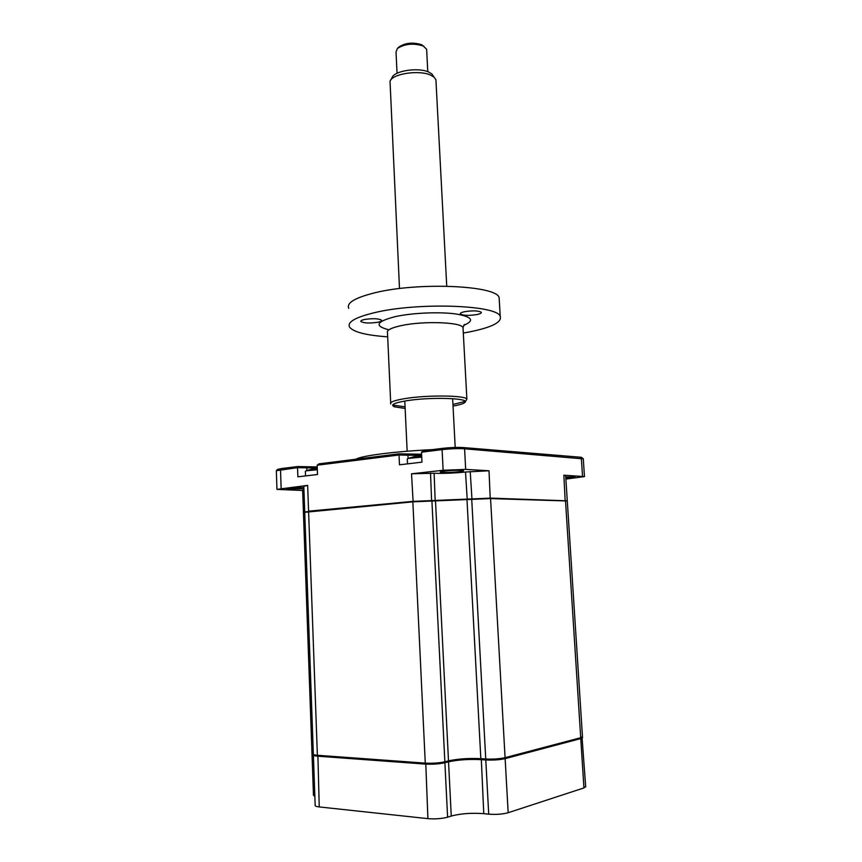 <?xml version="1.0" encoding="UTF-8"?>
<svg xmlns="http://www.w3.org/2000/svg" width="862" height="862" viewBox="0 0 862 862"><rect width="100%" height="100%" fill="white"/><g stroke="black" fill="none" stroke-linecap="round" stroke-linejoin="round"><path stroke-width="1.29" d="M582.162 737.182L582.54 737.764L580.772 738.583L505.132 758.635C499.648 759.853 493.193 760.295 485.791 759.961L486.2 759.034M313.132 748.065L311.828 747.106M314.856 796.423L313.466 795.27L311.775 747.537M585.675 786.467L583.94 787.922L508.171 812.726C502.654 814.224 496.178 814.698 488.711 814.159L485.791 759.961L480.877 759.627C468.788 759.056 458.013 759.788 448.542 761.825L444.9 762.751C439.07 764.001 432.552 764.443 425.311 764.088L317.41 756.168C314.371 755.92 313.035 755.489 313.369 754.864L313.445 754.778M488.711 814.159L483.765 813.663L481.298 758.7M483.765 813.663C471.589 812.758 460.75 813.556 451.257 816.055L447.604 817.187C441.753 818.717 435.191 819.202 427.908 818.641L319.242 806.929C316.182 806.573 314.824 805.992 315.169 805.194L313.391 755.263M355.844 459.23C361.318 455.75 395.065 451.365 432.444 449.63M478.949 448.843L504.701 450.977M442.68 472.408C449.07 472.829 465.157 471.503 463.368 470.695L461.181 470.361C454.845 469.919 438.489 471.266 440.385 472.064L442.68 472.408M565.828 478.367L574.976 477.074L565.741 476.955M303.855 487.58C294.093 487.676 288.425 488.14 286.874 488.948L303.898 488.754M317.238 466.924L297.498 466.557L297.896 476.826L317.518 474.509L317.173 465.2L318.929 463.864L398.783 453.843L399.031 454.996L317.173 465.2M583.294 458.875L464.586 448.8C457.991 448.423 450.492 448.703 442.087 449.63L421.496 452.194L421.981 462.151L399.483 464.812L399.031 454.996L421.647 455.438M302.659 490.489L276.95 489.379L307.648 485.392L308.585 511.177L412.833 501.382L490.543 498.128L567.056 500.811M303.51 514.603L302.648 490.23L303.93 489.702M304.717 511.759L303.812 486.33L307.648 485.392M565.17 500.693L563.856 475.199L584.468 476.6L565.871 479.078M563.856 475.199L565.655 475.63M413.124 501.813L411.53 473.798L434.125 473.249C443.413 473.572 453.886 473.163 465.512 472.02L489.013 470.771L490.23 498.57M435.191 501.113L434.125 473.249M303.521 514.733L304.803 514.323M304.717 511.899L308.865 511.575M431.593 501.027L430.537 473.055M411.53 473.798L443.143 470.264L465.685 469.391L489.013 470.771M317.281 468.055L297.573 467.646L276.314 470.706L277.51 469.445L281.357 468.572L297.498 466.557M581.16 458.11L581.538 457.377L580.234 457.205L463.4 447.561C457.377 447.216 450.524 447.475 442.852 448.315L423.339 450.772L421.496 452.194M421.593 454.242L398.783 453.843M567.282 500.984L490.564 498.581L412.855 501.835L304.739 512.319L313.337 753.97C313.003 754.595 314.339 755.026 317.378 755.274L308.596 511.597M582.464 736.579L580.719 737.721L505.078 757.687C499.594 758.905 493.139 759.336 485.737 759.002L480.834 758.668C468.745 758.107 457.959 758.84 448.499 760.877L444.857 761.792C439.027 763.032 432.498 763.484 425.268 763.129L317.378 755.274M304.825 514.733L303.532 515.131L311.732 746.33L313.1 747.214M407.51 463.853L407.284 459.026L408.2 458.412L421.733 457.119M421.669 455.793L415.29 456.364M305.536 475.921L305.374 471.309L306.107 470.814L317.345 469.747M317.291 468.378L312.895 468.993M390.54 80.328L392.07 77.602C394.225 70.759 418.458 67.085 428.813 72.117L431.851 73.938L433.532 76.373M436.01 81.545L435.913 79.735L434.103 77.192L430.741 75.177C419.288 69.639 392.382 73.701 390.033 81.233L399.494 288.554M426.69 50.502L426.625 49.209L423.134 45.955C413.329 42.949 404.741 43.79 397.382 48.477L396.035 52.097L397.048 73.281M397.382 48.477L399.041 46.925C405.485 42.809 412.984 42.076 421.55 44.716L423.921 46.354M364.41 319.511C361.749 320.114 360.564 320.783 360.876 321.504C363.958 323.228 369.669 323.465 378.009 322.226C380.724 321.612 381.931 320.944 381.629 320.211C378.558 318.477 372.815 318.25 364.41 319.511M390.734 403.976C389.613 402.177 394.257 400.399 404.677 398.643C426.733 394.882 465.308 395.27 466.881 399.128L464.855 402.457C470.878 398.05 430.009 396.779 406.067 400.841C393.665 402.985 389.915 405.011 394.785 406.896L405.14 408.437M465.103 401.444L452.938 404.45M453.024 406.056C459.565 404.924 463.508 403.728 464.855 402.457M464.564 311.699C461.429 312.4 460.017 313.143 460.33 313.951C463.12 315.6 468.669 315.804 476.966 314.555C480.156 313.865 481.599 313.111 481.298 312.292C478.507 310.632 472.926 310.439 464.564 311.699M387.684 336.837C366.081 335.318 353.355 332.053 349.509 327.032C347.084 321.935 355.834 317.054 375.757 312.378C419.277 302.099 497.579 305.126 500.219 316.397C502.018 322.237 491.76 327.42 469.445 331.924L463.303 333.034M348.744 308.391C346.308 302.918 355.015 297.713 374.884 292.778C418.285 281.906 496.437 285.441 499.12 297.541L499.303 300.709M405.065 406.832L392.663 405.054M583.94 787.922L580.772 738.583L580.148 737.872M508.171 812.726L505.132 758.635L504.485 757.827M319.242 806.929L317.884 755.306M427.908 818.641L425.763 763.161M447.604 817.187L444.9 762.751L444.264 761.933M451.257 816.055L448.542 761.825L447.917 761.017M408.092 458.444L407.952 455.61L406.853 454.414M471.977 499.346L470.221 471.503M465.512 472.02L467.247 499.777M465.685 469.391L464.586 448.8L463.4 447.561M443.143 470.264L442.087 449.63L442.852 448.315M582.54 476.298L581.344 458.293L580.234 457.205M305.827 466.988L306.775 468.12L306.861 470.512M281.141 488.355L280.516 469.768L281.357 468.572M580.719 737.721L565.494 500.703M505.078 757.687L490.564 498.581M425.268 763.129L412.855 501.835M444.857 761.792L431.927 501.037M448.499 760.877L435.515 501.124M480.834 758.668L466.999 499.798M485.737 759.002L471.729 499.367M463.088 329.036L463.013 327.582C461.364 322.108 423.059 320.772 401.229 325.62C390.928 327.883 386.348 330.297 387.501 332.851L390.691 402.91M388.32 329.661C373.914 325.825 376.371 321.451 395.68 316.537C412.682 312.852 439.674 311.699 455.879 313.962C472.311 316.807 474.93 320.599 463.745 325.34M582.033 737.258L585.697 786.887M567.25 500.466L565.644 475.468M584.468 476.6L583.283 458.67M581.538 457.377L582.777 458.476M276.939 489.153L276.346 470.954M582.486 736.902L567.282 500.876M421.68 456.009L416.411 456.213M415.398 456.364L408.2 458.412M317.291 468.551L313.628 468.788M312.518 468.96L306.107 470.814M404.795 401.045L407.155 451.235M421.69 44.781L423.285 46.031M426.625 49.209L427.778 71.697M435.913 79.735L446.742 286.173M452.636 398.664L455.201 447.443M431.851 73.938L434.103 77.192M466.881 399.128L463.013 327.582L464.359 324.457M500.219 316.397L499.12 297.541M394.785 406.896L392.835 405.108"/></g></svg>
